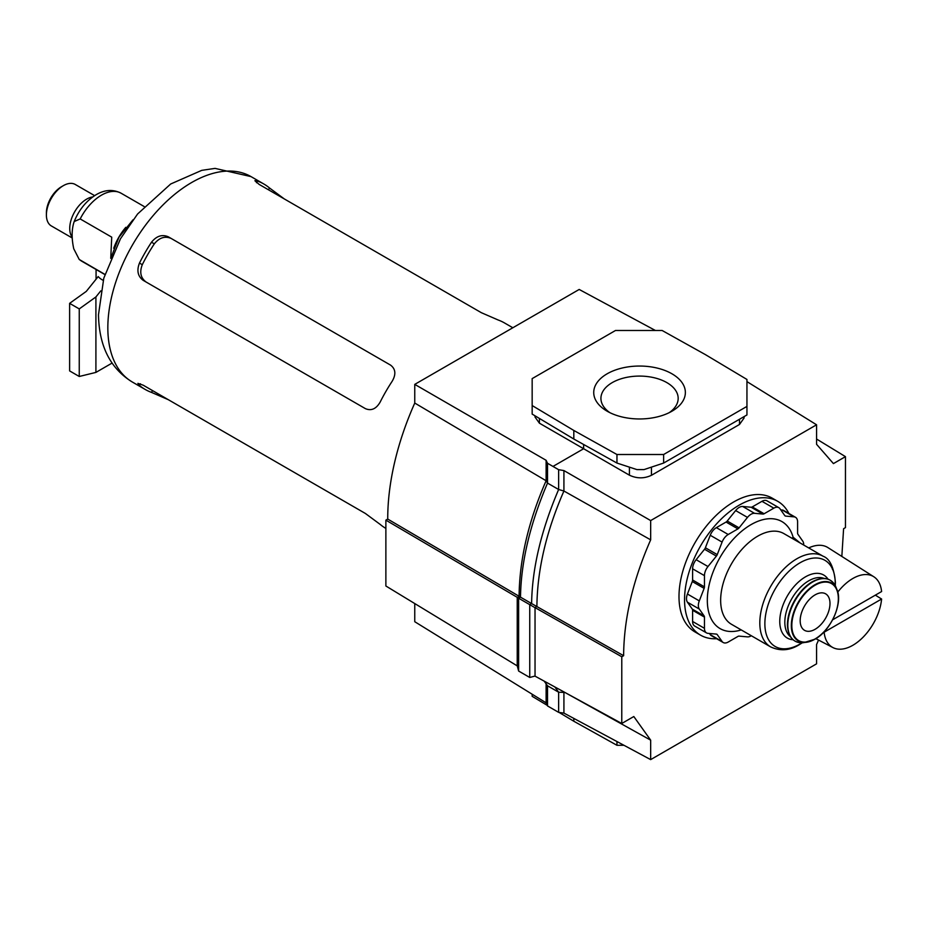 <?xml version="1.0" encoding="UTF-8"?>
<svg xmlns="http://www.w3.org/2000/svg" width="928" height="928" viewBox="0 0 928 928"><rect width="100%" height="100%" fill="white"/><g stroke="black" fill="none" stroke-linecap="round" stroke-linejoin="round"><path stroke-width="1.39" d="M365.562 513.567L168.351 399.713L151.508 392.393A118.622 68.486 -60 0 1 145.186 389.447A118.622 68.486 -60 0 1 139.467 385.433L137.889 383.357L143.214 385.201L365.412 513.486L380.178 524.413A118.622 68.486 120 0 0 385.874 528.415M392.219 381.188A118.622 68.486 120 0 0 380.178 402.056C376.211 408.923 371.293 411.116 365.412 408.645L143.214 280.36C137.808 276.335 136.555 270.57 139.467 263.076A118.622 68.486 -60 0 1 151.508 242.22C156.53 235.956 162.145 234.158 168.351 236.826L390.549 365.11C395.63 368.95 396.186 374.309 392.219 381.188M512.836 327.758L504.519 322.956A118.622 68.486 120 0 0 498.185 320.009L481.342 312.69L259.144 184.405L254.887 180.716L257.474 181.041A118.622 68.486 -60 0 1 263.807 183.988A118.622 68.486 -60 0 1 269.514 187.99L284.281 198.917M390.572 365.122L171.228 238.484C165.022 235.805 159.384 237.591 154.326 243.844A113.019 65.25 120 0 0 142.286 264.712C139.397 272.194 140.662 277.959 146.09 282.019M46.4 214.983L46.4 212.848A21.321 12.308 -60 0 1 61.468 186.737L63.324 185.67A23.931 13.816 120 0 0 46.4 214.983A23.931 13.816 120 0 0 51.353 225.945L72.256 238.009M94.61 195.634L75.296 184.486A23.931 13.816 120 0 0 63.324 185.67L61.468 186.737M112.056 363.092L95.909 372.406L79.251 376.478L69.623 370.91L69.623 303.352L86.281 291.392L98.194 276.567A20.95 12.099 0 0 0 102.208 279.815A20.95 12.099 0 0 0 103.205 280.349M113.715 248.263A39.278 22.678 -60 0 1 125.802 227.325M104.91 274.398L79.228 259.469L73.753 248.774C71.607 238.902 71.607 230.272 73.753 222.871L74.194 221.537L80.179 218.938L111.72 237.15L110.745 258.378M79.251 376.478L79.251 308.908L69.623 303.352M100.816 290.847L95.909 296.948L79.251 308.908M95.909 372.406L95.909 296.948M609.916 412.682A38.628 22.295 180 0 1 600.926 398.379A38.628 22.295 180 0 1 624.776 377.777A38.628 22.295 180 0 1 666.861 382.614A38.628 22.295 180 0 1 678.171 398.379A38.628 22.295 180 0 1 669.192 412.682M607.144 411.208L607.144 411.208A45.82 26.46 180 0 1 607.144 373.798A45.82 26.46 180 0 1 671.953 373.798A45.82 26.46 180 0 1 671.953 411.208A45.82 26.46 180 0 1 607.144 411.208L607.144 411.208M788.916 513.497A77.244 44.602 120 0 0 777.792 501.352A77.244 44.602 120 0 0 718.26 522.046A77.244 44.602 120 0 0 684.551 599.79A77.244 44.602 120 0 0 700.547 635.158A77.244 44.602 120 0 0 716.625 638.719M777.792 501.352L772.235 498.15A77.244 44.602 120 0 0 712.716 518.845A77.244 44.602 120 0 0 678.994 596.588A77.244 44.602 120 0 0 694.991 631.945L700.547 635.158M720.024 363.37L731.844 370.434M558.633 712.356L558.633 692.207L547.52 685.792L547.52 705.941L558.633 712.356L563.922 713.098L650.667 759.614L650.667 740.161L633.812 716.532L621.772 723.48L534.922 676.083M547.52 705.941L546.116 702.844L414.758 621.714L414.758 603.571M818.531 640.065L816.559 644.566L816.57 663.833L650.667 759.614M536.662 606.494L535.038 607.701L529.749 604.65L531.616 603.571L623.628 655.702C623.848 618.999 632.861 580.371 650.667 539.841L650.667 520.573L816.57 424.792L816.57 444.303L833.425 463.594L845.454 456.646L845.454 527.626L843.598 528.705L841.835 556.44M518.636 671.048L518.636 598.235L517.232 597.423L517.232 665.794L518.636 671.048L529.749 677.463L529.749 604.65L518.636 598.235L520.504 597.156C521.002 562.171 530.004 524.146 547.52 483.094L558.633 489.508L558.633 469.696L547.52 463.281L546.116 460.3L546.116 480.75L547.52 483.094L547.52 463.281M517.232 597.423L519.146 596.379L531.616 603.571C532.115 568.586 541.117 530.561 558.633 489.508L563.922 491.016L563.922 470.577L558.633 469.696M546.116 702.844L546.116 683.832M554.874 686.964L558.633 692.207L563.922 692.416L563.922 713.098M517.256 665.898L385.874 585.997L385.874 520.144L517.372 597.412M655.435 330.496L579.188 289.455L414.758 384.378L414.758 403.054L546.116 480.75C528.473 521.107 519.46 559.619 519.088 596.263L519.146 596.379M519.088 596.263L387.73 519.077L385.874 520.144M623.628 655.702L621.783 656.769L534.899 607.527M529.749 677.463L535.038 676.048L535.038 607.701M621.772 723.48L621.783 656.769M663.624 463.06L643.997 469.603L636.933 469.603L616.958 463.06L573.817 439.014L573.817 430.453L532.162 405.548L532.162 378.612L615.484 330.496L662.151 330.496L705.292 354.554L746.947 379.459L746.947 414.955L663.624 463.06L663.624 454.511L746.947 406.406M573.817 439.014L532.162 414.097L532.162 405.548M573.817 430.453L616.958 454.511L663.624 454.511M532.162 694.225L532.162 696.325L547.253 705.361M559.062 712.414L573.817 721.242L573.817 718.411M623.941 745.288L616.958 745.288L573.817 721.242M616.958 463.06L616.958 454.511M616.958 745.288L616.958 741.542M744.094 416.602L744.094 417.983L739.5 424.467L651.444 475.298C644.183 478.709 636.84 478.674 629.416 475.182L583.631 448.734L583.631 444.477M553.076 466.378L583.631 448.734L539.412 423.18L535.004 417.02L535.004 415.802M546.116 460.3L414.758 384.378M414.758 403.054A215.25 124.271 120 0 0 387.73 519.077M816.57 424.792L746.947 381.617M650.667 740.161L563.319 691.58M650.667 520.573L563.922 470.577M536.894 606.541C537.266 569.885 546.279 531.373 563.922 491.016L650.667 539.841M845.454 456.646L816.57 439.025M547.52 685.792L544.179 681.129M815.086 629.3A21.077 12.168 -60 0 1 804.541 630.344A21.077 12.168 -60 0 1 801.316 613.454A21.077 12.168 -60 0 1 815.086 594.871A21.077 12.168 -60 0 1 825.63 593.827A21.077 12.168 -60 0 1 828.855 610.717A21.077 12.168 -60 0 1 815.086 629.3M751.32 635.738A9.999 5.777 -60 0 1 751.019 635.924A9.999 5.777 -60 0 1 747.481 636.875L739.082 636.121A3.294 1.902 120 0 0 737.922 636.434L728.213 642.037A9.999 5.777 -60 0 1 723.214 642.524A9.999 5.777 -60 0 1 722.088 641.492L717.24 634.59A3.294 1.902 120 0 0 716.868 634.242A3.294 1.902 120 0 0 716.393 634.091L707.983 633.348A9.999 5.777 -60 0 1 706.521 632.896A9.999 5.777 -60 0 1 704.456 628.314L704.456 617.108A3.294 1.902 120 0 0 704.143 615.948L699.294 609.046A9.999 5.777 -60 0 1 699.294 600.88L704.143 588.375A3.294 1.902 120 0 0 704.456 586.856L704.456 575.65A9.999 5.777 -60 0 1 707.983 566.532L716.393 556.092A3.294 1.902 120 0 0 717.24 554.608L722.088 542.103A9.999 5.777 -60 0 1 728.213 534.493L737.922 528.89A3.294 1.902 120 0 0 739.082 527.858L747.481 517.406A9.999 5.777 -60 0 1 754.557 513.323L762.955 514.066A3.294 1.902 120 0 0 764.127 513.752L773.824 508.161A9.999 5.777 -60 0 1 778.824 507.662A9.999 5.777 -60 0 1 779.949 508.706L784.798 515.608A3.294 1.902 120 0 0 785.169 515.945A3.294 1.902 120 0 0 785.656 516.096L794.055 516.85A9.999 5.777 -60 0 1 795.516 517.302A9.999 5.777 -60 0 1 797.593 521.884L797.593 533.078A3.294 1.902 120 0 0 797.906 534.25L802.755 541.152A9.999 5.777 -60 0 1 803.694 545.038M706.521 632.896L694.678 626.052A9.999 5.777 -60 0 1 692.601 621.47L692.601 610.276A3.294 1.902 120 0 0 692.288 609.104L687.439 602.202A9.999 5.777 -60 0 1 687.439 594.036L692.288 581.543A3.294 1.902 120 0 0 692.601 580.012L692.601 568.806A9.999 5.777 -60 0 1 696.139 559.7L704.538 549.248A3.294 1.902 120 0 0 705.396 547.764L710.245 535.27A9.999 5.777 -60 0 1 716.37 527.649L726.067 522.046A3.294 1.902 120 0 0 727.227 521.014L735.637 510.562A9.999 5.777 -60 0 1 742.702 506.479L751.112 507.233A3.294 1.902 120 0 0 752.272 506.92L761.969 501.317A9.999 5.777 -60 0 1 766.969 500.818L778.824 507.662M723.214 642.524L711.37 635.692A9.999 5.777 -60 0 1 710.245 634.648L709.421 633.476M780.773 509.878L782.2 510.006A9.999 5.777 -60 0 1 783.661 510.458L795.516 517.302M792.06 538.321L793.104 537.219L800.168 542.996M823.844 632.061L824.122 632.212A40.902 23.618 120 0 0 832.915 647.57A40.902 23.618 120 0 0 852.855 645.273A40.902 23.618 120 0 0 881.6 599.024L875.348 595.15M832.613 619.811L881.6 591.542A40.902 23.618 120 0 0 873.805 576.752A40.902 23.618 120 0 0 852.855 578.48A40.902 23.618 120 0 0 837.764 592.099M824.122 632.212L881.6 599.024M873.805 576.752L827.95 547.613A43.21 24.94 120 0 0 808.717 547.926M132.402 382.069C110.339 368.555 99.041 346.109 98.484 314.72L103.797 278.168L120.466 238.763L137.599 213.985L170.682 183.999L201.77 170.346L215.041 168.386L251.024 176.61A118.622 68.486 120 0 0 159.616 208.394A118.622 68.486 120 0 0 107.834 327.77A118.622 68.486 120 0 0 132.402 382.069L145.186 389.447M154.326 243.844L151.508 242.22M142.286 264.712L139.467 263.076M140.43 383.774L139.467 385.433M152.552 390.584L151.508 392.393M268.482 189.799L269.514 187.99M256.511 182.7L257.474 181.041M80.179 218.938A39.278 22.678 -60 0 1 101.465 195.158A39.278 22.678 -60 0 1 121.104 193.221C113.1 189.173 104.806 189.648 96.234 194.648C86.408 200.692 79.054 209.658 74.194 221.537M72.21 237.208A23.931 13.816 -60 0 1 71.897 217.639A23.931 13.816 -60 0 1 86.652 199.137A23.931 13.816 -60 0 1 92.707 196.933M104.864 274.549L81.826 261.255A39.278 22.678 -60 0 1 80.179 260.118M539.412 418.435L539.412 423.18M629.416 475.182L629.416 467.144M651.444 467.12L651.444 475.298M739.5 424.467L739.5 419.259M835.165 585.475A49.752 28.722 120 0 0 835.223 583.086A49.752 28.722 120 0 0 800.052 562.774A49.752 28.722 120 0 0 764.869 623.709A49.752 28.722 120 0 0 800.052 644.02A49.752 28.722 120 0 0 802.082 642.779M827.985 579.107A36.401 21.019 120 0 0 805.504 576.833A36.401 21.019 120 0 0 780.587 613.466A36.401 21.019 120 0 0 792.988 639.74M824.018 578.388A33.779 19.5 120 0 0 808.706 580.824A33.779 19.5 120 0 0 787.072 609.209A33.779 19.5 120 0 0 790.378 636.666M812.684 581.984A35.16 20.3 120 0 0 788.232 619.602A35.16 20.3 120 0 0 803.81 642.64L803.81 642.64C793.452 643.301 788 637.374 787.431 624.857C787.501 616.958 789.902 608.814 794.612 600.439C799.507 592.087 805.376 585.87 812.232 581.798C823.391 575.963 831.279 577.715 835.908 587.041L835.908 587.041A35.16 20.3 120 0 0 812.684 581.984M812.128 582.042A34.707 20.033 120 0 0 789.334 634.033M815.039 639.125A33.35 19.256 120 0 0 836.928 589.547A33.35 19.256 120 0 0 814.9 584.756A33.35 19.256 120 0 0 791.712 620.426A33.35 19.256 120 0 0 806.49 642.269A33.35 19.256 120 0 0 814.9 639.206M815.086 585.232A32.886 18.989 120 0 0 791.828 625.507A32.886 18.989 120 0 0 815.086 638.94A32.886 18.989 120 0 0 838.344 598.653A32.886 18.989 120 0 0 815.086 585.232M835.293 585.707L835.409 582.308C833.924 567.344 829.794 558.633 823.032 556.197L783.87 533.588A52.374 30.241 120 0 0 757.689 536.187A52.374 30.241 120 0 0 720.65 600.323A52.374 30.241 120 0 0 731.496 624.3L770.658 646.909C780.297 651.352 789.902 650.574 799.46 644.577L802.349 642.768M832.509 569.456A52.374 30.241 120 0 0 832.126 568.203M823.032 556.197A52.374 30.241 120 0 0 796.839 558.784A52.374 30.241 120 0 0 759.812 622.932A52.374 30.241 120 0 0 770.658 646.909M704.538 549.248L716.393 556.092M705.396 547.764L717.24 554.608M696.139 559.7L707.983 566.532M692.601 568.806L704.456 575.65M692.601 580.012L704.456 586.856M692.288 581.543L704.143 588.375M687.439 594.036L699.294 600.88M687.439 602.202L699.294 609.046M692.288 609.104L704.143 615.948M692.601 610.276L704.456 617.108M692.601 621.47L704.456 628.314M716.393 634.091L717.24 634.59M710.245 634.648L722.088 641.492M782.2 510.006L794.055 516.85M784.798 515.608L785.656 516.096M761.969 501.317L773.824 508.161M752.272 506.92L764.127 513.752M751.112 507.233L762.955 514.066M742.702 506.479L754.557 513.323M735.637 510.562L747.481 517.406M727.227 521.014L739.082 527.858M726.067 522.046L737.922 528.89M716.37 527.649L728.213 534.493M710.245 535.27L722.088 542.103M793.104 537.219A61.805 35.682 120 0 0 745.091 528.531A61.805 35.682 120 0 0 707.322 600.323A61.805 35.682 120 0 0 741.24 629.926M251.024 176.61L263.807 183.988M110.803 258.239L118.912 237.301L132.982 219.82M144.142 206.515L121.104 193.221M79.228 259.469L81.826 261.255M96.071 279.212L96.071 269.48M835.908 587.041L836.928 589.547C843.227 602.922 830.85 630.727 814.981 639.183L803.81 642.64M815.851 638.661L832.915 647.57"/></g></svg>
